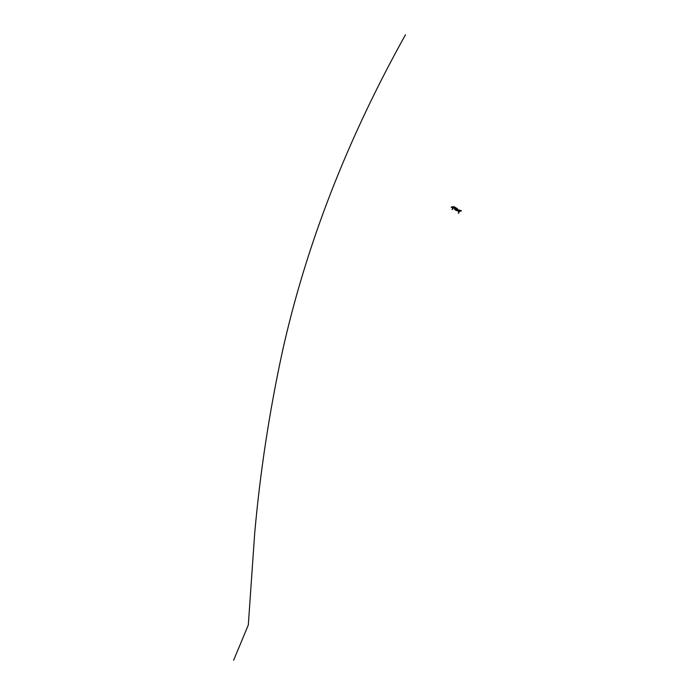 <?xml version="1.0" encoding="UTF-8"?>
<svg xmlns="http://www.w3.org/2000/svg" width="695" height="695" viewBox="0 0 695 695"><rect width="100%" height="100%" fill="white"/><g stroke="black" fill="none" stroke-linecap="round" stroke-linejoin="round"><path stroke-width="1.04" d="M459.595 211.098L459.065 210.898M453.427 207.362L452.897 207.162M453.079 208.092L451.151 207.171L454.504 206.98L457.571 208.96L455.824 209.308L458.075 210.411L460.993 210.568L461.28 211.011L459.421 211.271M459.048 211.245L458.613 211.184C455.972 210.559 454.556 209.725 454.339 208.691L455.373 208.309L453.218 207.875M458.63 213.035L458.917 212.157L458.518 213.078M452.549 208.552L452.541 209.212L452.758 208.622M452.888 208.439L452.732 207.848L452.115 209.542L452.836 208.509M452.358 208.874L452.176 209.577M452.341 209.43L452.706 208.761M452.584 209.291L452.845 208.526M452.671 207.892L453.14 208.04L452.584 208.248M458.709 212.887L458.804 211.932M458.943 212.514L458.683 213.148M458.683 212.262L458.457 213.13M458.674 213.191L458.995 212.409M458.657 212.279L458.552 212.835M458.422 212.965L458.639 212.392M459.256 211.801L458.743 211.497M453.262 208.022L452.584 207.762M405.489 34.75C347.205 139.304 306.182 244.857 282.413 351.427C269.339 411.9 260.104 472.487 254.7 533.204L248.306 625.022L233.624 660.25M455.877 209.23L458.118 210.307L455.842 209.082M461.332 210.898L459.708 210.159L458.075 210.411M457.571 208.9L454.539 206.884L451.324 207.084M453.722 206.641L451.376 206.98L453.661 206.745M457.336 208.682L454.504 206.98M459.577 210.22L455.824 209.308M458.118 210.307L459.664 210.255M455.321 208.274L454.66 208.361M459.743 210.142L461.35 210.741M454.539 206.884L457.571 208.952M452.158 209.534L452.575 208.439M452.523 208.439L452.671 207.84M458.292 213.252L458.865 212.131M452.801 207.701L452.975 207.223M458.978 211.402L459.16 210.933M459.326 211.532L459.499 211.063M453.14 207.822L453.322 207.353M459.716 210.151L461.376 210.82M452.393 209.299L452.558 208.865"/></g></svg>
